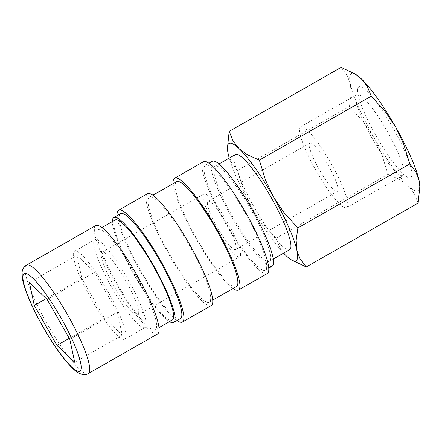 <?xml version="1.0" encoding="UTF-8"?>
<svg xmlns="http://www.w3.org/2000/svg" width="442" height="442" viewBox="0 0 442 442"><rect width="100%" height="100%" fill="white"/><g stroke="black" fill="none" stroke-linecap="round" stroke-linejoin="round"><path stroke-width="0.33" stroke-dasharray="2.21 1.66" d="M155.197 329.809A57.62 10.271 60.3 0 1 117.622 284.46A57.62 10.271 60.3 0 1 98.157 229.685A57.62 10.271 60.3 0 1 98.284 229.619A57.62 10.271 60.3 0 1 135.86 274.968A57.62 10.271 60.3 0 1 155.324 329.743A57.62 10.271 60.3 0 1 155.197 329.809M115.13 219.983A57.62 10.271 -119.7 0 0 134.6 274.764A57.62 10.271 -119.7 0 0 172.176 320.113A57.62 10.271 -119.7 0 0 172.303 320.047M157.695 333.887A62.388 11.122 60.3 0 1 157.556 333.959A62.388 11.122 60.3 0 1 116.87 284.852A62.388 11.122 60.3 0 1 95.792 225.547M269.206 261.349A54.742 9.757 60.3 0 1 233.509 218.271A54.742 9.757 60.3 0 1 215.016 166.231A54.742 9.757 60.3 0 1 215.138 166.17A54.742 9.757 60.3 0 1 250.835 209.248A54.742 9.757 60.3 0 1 269.327 261.288A54.742 9.757 60.3 0 1 269.206 261.349M235.387 154.595A54.742 9.757 -119.7 0 0 253.879 206.629A54.742 9.757 -119.7 0 0 289.576 249.713A54.742 9.757 -119.7 0 0 289.698 249.647M418.138 203.055L414.204 193.381L408.198 185.728L399.662 179.529L387.949 174.297L381.855 154.501L373.844 137.445A67.554 12.044 60.3 0 1 350.407 84.002A67.554 12.044 60.3 0 1 351.401 73.554A67.554 12.044 60.3 0 1 356.224 74.72M419.867 186.104A67.554 12.044 60.3 0 1 418.132 191.021A67.554 12.044 60.3 0 1 408.198 185.728A67.554 12.044 60.3 0 1 373.844 137.445L363.296 121.832L349.423 106.478L351.152 94.135L350.407 84.002L347.136 75.317L341.086 67.416M283.571 253.15A67.554 12.044 60.3 0 1 251.62 207.276L262.167 222.89L276.04 238.244L279.968 247.918L285.974 255.564L292.587 260.625M227.409 146.965L228.188 153.838L231.459 162.523L237.514 170.424L243.603 190.22L251.62 207.276A67.554 12.044 60.3 0 1 229.26 158.092M402.839 175.551A46.537 8.299 -119.7 0 0 402.944 175.502A46.537 8.299 -119.7 0 0 387.22 131.257A46.537 8.299 -119.7 0 0 356.871 94.632A46.537 8.299 -119.7 0 0 356.766 94.687A46.537 8.299 -119.7 0 0 355.843 96.102A46.537 8.299 -119.7 0 0 372.65 139.208A46.537 8.299 -119.7 0 0 401.253 175.573A46.537 8.299 -119.7 0 0 402.839 175.551M346.638 207.663A46.537 8.299 -119.7 0 0 346.738 207.613A46.537 8.299 -119.7 0 0 331.019 163.369A46.537 8.299 -119.7 0 0 300.671 126.743A46.537 8.299 -119.7 0 0 300.566 126.799A46.537 8.299 -119.7 0 0 316.29 171.037A46.537 8.299 -119.7 0 0 346.638 207.663M410.585 177.745A52.283 9.321 -119.7 0 0 393.22 128.296A52.283 9.321 -119.7 0 0 358.943 86.831A52.283 9.321 -119.7 0 0 357.788 88.483A52.283 9.321 -119.7 0 0 376.672 136.91A52.283 9.321 -119.7 0 0 408.806 177.772A52.283 9.321 -119.7 0 0 410.585 177.745M235.542 249.586A27.818 4.961 60.3 0 1 217.403 227.691A27.818 4.961 60.3 0 1 208.005 201.248A27.818 4.961 60.3 0 1 208.066 201.215A27.818 4.961 60.3 0 1 226.205 223.111A27.818 4.961 60.3 0 1 235.603 249.553A27.818 4.961 60.3 0 1 235.542 249.586M309.914 143.02A27.818 4.961 -119.7 0 0 309.853 143.053A27.818 4.961 -119.7 0 0 319.251 169.496A27.818 4.961 -119.7 0 0 337.395 191.392A27.818 4.961 -119.7 0 0 337.456 191.358A27.818 4.961 -119.7 0 0 328.058 164.91A27.818 4.961 -119.7 0 0 309.914 143.02M137.81 315.036A36.161 6.448 60.3 0 1 114.229 286.576A36.161 6.448 60.3 0 1 102.014 252.194A36.161 6.448 60.3 0 1 102.091 252.155A36.161 6.448 60.3 0 1 125.672 280.615A36.161 6.448 60.3 0 1 137.893 314.991A36.161 6.448 60.3 0 1 137.81 315.036M239.663 256.841A36.161 6.448 60.3 0 1 216.083 228.381A36.161 6.448 60.3 0 1 203.861 193.999A36.161 6.448 60.3 0 1 203.944 193.961A36.161 6.448 60.3 0 1 227.525 222.42A36.161 6.448 60.3 0 1 239.741 256.796A36.161 6.448 60.3 0 1 239.663 256.841M124.583 339.246A50.626 9.028 60.3 0 1 91.571 299.405A50.626 9.028 60.3 0 1 74.466 251.277A50.626 9.028 60.3 0 1 74.576 251.216A50.626 9.028 60.3 0 1 107.594 291.063A50.626 9.028 60.3 0 1 124.699 339.191A50.626 9.028 60.3 0 1 124.583 339.246M144.954 327.61A50.626 9.028 60.3 0 1 111.942 287.764A50.626 9.028 60.3 0 1 94.837 239.636A50.626 9.028 60.3 0 1 94.947 239.581A50.626 9.028 60.3 0 1 127.965 279.421A50.626 9.028 60.3 0 1 145.064 327.55A50.626 9.028 60.3 0 1 144.954 327.61M265.217 270.156A60.399 10.768 60.3 0 1 225.823 222.619A60.399 10.768 60.3 0 1 205.419 165.197A60.399 10.768 60.3 0 1 205.552 165.126A60.399 10.768 60.3 0 1 244.94 212.663A60.399 10.768 60.3 0 1 265.349 270.084A60.399 10.768 60.3 0 1 265.217 270.156M272.139 266.206A60.399 10.768 60.3 0 1 272.007 266.277A60.399 10.768 60.3 0 1 232.614 218.735A60.399 10.768 60.3 0 1 212.21 161.313M233.044 288.543A64.377 11.475 60.3 0 1 196.563 239.824A64.377 11.475 60.3 0 1 173.115 183.651M267.322 273.537A64.377 11.475 60.3 0 1 267.178 273.609A64.377 11.475 60.3 0 1 225.193 222.945A64.377 11.475 60.3 0 1 203.447 161.744M209.199 302.162A60.399 10.768 60.3 0 1 169.805 254.625A60.399 10.768 60.3 0 1 149.402 197.204A60.399 10.768 60.3 0 1 149.534 197.132A60.399 10.768 60.3 0 1 188.922 244.669A60.399 10.768 60.3 0 1 209.331 302.09A60.399 10.768 60.3 0 1 209.199 302.162M236.492 286.576A60.399 10.768 60.3 0 1 236.359 286.643A60.399 10.768 60.3 0 1 196.966 239.105A60.399 10.768 60.3 0 1 176.557 181.684M177.027 320.549A64.377 11.475 60.3 0 1 140.539 271.83A64.377 11.475 60.3 0 1 117.097 215.663M211.304 305.544A64.377 11.475 60.3 0 1 211.16 305.615A64.377 11.475 60.3 0 1 169.175 254.951A64.377 11.475 60.3 0 1 147.429 193.751M169.496 321.649A60.399 10.768 60.3 0 1 134.368 275.36A60.399 10.768 60.3 0 1 112.329 221.591M180.474 318.583A60.399 10.768 60.3 0 1 180.342 318.649A60.399 10.768 60.3 0 1 140.948 271.112A60.399 10.768 60.3 0 1 120.539 213.69M76.919 255.338L81.825 278.322L104.489 318.212L122.246 335.124L117.34 312.146L94.676 272.255L76.919 255.338L29.387 282.499M46.305 298.615L81.825 278.322M69.261 338.34L104.489 318.212M74.715 362.285L122.246 335.124M69.808 339.307L117.34 312.146M47.145 299.411L94.676 272.255M237.514 170.424L349.423 106.478M276.04 238.244L387.949 174.297M88.334 373.518A62.388 11.122 60.3 0 1 88.196 373.589A62.388 11.122 60.3 0 1 47.294 324.108A62.388 11.122 60.3 0 1 26.432 265.178M98.157 229.685L101.859 227.569M215.016 166.231L218.967 163.976M402.944 175.502L346.738 207.613M208.005 201.248L309.853 143.053M102.014 252.194L203.861 193.999M74.466 251.277L94.837 239.636M205.419 165.197L208.862 163.225M149.402 197.204L152.844 195.231M209.331 302.09L212.779 300.124M265.349 270.084L268.797 268.117M124.699 339.191L145.064 327.55M137.893 314.991L239.741 256.796M235.603 249.553L337.456 191.358M401.253 175.573L408.806 177.772M355.843 96.102L357.788 88.483M356.766 94.687L300.566 126.799M269.327 261.288L273.283 259.029M155.324 329.743L159.032 327.627"/><path stroke-width="0.66" d="M159.032 327.627L172.303 320.047A57.62 10.271 -119.7 0 0 152.833 265.266A57.62 10.271 -119.7 0 0 115.257 219.923A57.62 10.271 -119.7 0 0 115.13 219.983L101.859 227.569M95.792 225.547A62.388 11.122 60.3 0 1 95.931 225.475A62.388 11.122 60.3 0 1 136.617 274.576A62.388 11.122 60.3 0 1 157.695 333.887L88.334 373.518A62.388 11.122 60.3 0 0 67.466 314.582A62.388 11.122 60.3 0 0 26.57 265.106A62.388 11.122 60.3 0 0 26.432 265.178L95.792 225.547M273.283 259.029L289.698 249.647A54.742 9.757 -119.7 0 0 271.206 197.613A54.742 9.757 -119.7 0 0 235.509 154.529A54.742 9.757 -119.7 0 0 235.387 154.595L218.967 163.976M229.26 158.092A67.554 12.044 60.3 0 1 228.188 153.838A67.554 12.044 60.3 0 1 227.442 148.302A67.554 12.044 60.3 0 1 229.177 143.39A67.554 12.044 60.3 0 1 239.111 148.678A67.554 12.044 60.3 0 1 273.465 196.966A67.554 12.044 60.3 0 1 296.897 250.41A67.554 12.044 60.3 0 1 295.908 260.852A67.554 12.044 60.3 0 1 291.085 259.692A67.554 12.044 60.3 0 1 285.974 255.564A67.554 12.044 60.3 0 1 283.571 253.15M291.085 259.692L306.223 266.996L300.173 259.095L296.897 250.41L296.157 240.277L297.886 227.928L284.013 212.58L273.465 196.966L265.449 179.905L259.36 160.109L247.647 154.882L239.111 148.678L233.105 141.031L229.171 131.357L227.442 148.302M208.862 163.225L212.21 161.313A60.399 10.768 60.3 0 1 212.342 161.247A60.399 10.768 60.3 0 1 251.73 208.784A60.399 10.768 60.3 0 1 272.139 266.206L268.797 268.117M173.115 183.651A64.377 11.475 60.3 0 1 174.59 178.231A64.377 11.475 60.3 0 1 174.728 178.159A64.377 11.475 60.3 0 1 216.713 228.823A64.377 11.475 60.3 0 1 238.465 290.024A64.377 11.475 60.3 0 1 238.321 290.096A64.377 11.475 60.3 0 1 233.044 288.543M174.59 178.231L203.447 161.744A64.377 11.475 60.3 0 1 203.591 161.673A64.377 11.475 60.3 0 1 245.57 212.337A64.377 11.475 60.3 0 1 267.322 273.537L238.465 290.024M152.844 195.231L176.557 181.684A60.399 10.768 60.3 0 1 176.695 181.612A60.399 10.768 60.3 0 1 216.083 229.155A60.399 10.768 60.3 0 1 236.492 286.576L212.779 300.124M117.097 215.663A64.377 11.475 60.3 0 1 118.572 210.243A64.377 11.475 60.3 0 1 118.71 210.165A64.377 11.475 60.3 0 1 160.695 260.83A64.377 11.475 60.3 0 1 182.441 322.03A64.377 11.475 60.3 0 1 182.303 322.108A64.377 11.475 60.3 0 1 177.027 320.549M118.572 210.243L147.429 193.751A64.377 11.475 60.3 0 1 147.567 193.679A64.377 11.475 60.3 0 1 189.552 244.343A64.377 11.475 60.3 0 1 211.304 305.544L182.441 322.03M112.329 221.591A60.399 10.768 60.3 0 1 113.749 217.569A60.399 10.768 60.3 0 1 113.887 217.503A60.399 10.768 60.3 0 1 153.275 265.04A60.399 10.768 60.3 0 1 173.684 322.461A60.399 10.768 60.3 0 1 173.551 322.527A60.399 10.768 60.3 0 1 169.496 321.649M113.749 217.569L120.539 213.69A60.399 10.768 60.3 0 1 120.677 213.624A60.399 10.768 60.3 0 1 160.065 261.161A60.399 10.768 60.3 0 1 180.474 318.583L173.684 322.461M34.294 305.477L29.387 282.499L47.145 299.411L69.808 339.307L74.715 362.285L56.957 345.373L34.294 305.477L46.305 298.615M56.957 345.373L69.261 338.34M229.171 131.357L341.086 67.416L354.722 73.781L361.329 78.847A67.554 12.044 60.3 0 1 395.689 127.13L403.701 144.191L409.795 163.988L415.85 171.888L419.121 180.574A67.554 12.044 60.3 0 1 419.867 186.104L418.138 203.055L306.223 266.996M354.722 73.781L356.224 74.72A67.554 12.044 60.3 0 1 361.329 78.847L367.335 86.494L371.269 96.168L385.142 111.517L395.689 127.13A67.554 12.044 60.3 0 1 419.121 180.574L419.9 187.447M259.36 160.109L371.269 96.168M297.886 227.928L409.795 163.988M61.129 318.107A56.151 10.011 60.3 0 1 79.781 371.208A56.151 10.011 60.3 0 1 42.973 326.677A56.151 10.011 60.3 0 1 24.321 273.576A56.151 10.011 60.3 0 1 61.129 318.107M26.432 265.178C23.956 266.708 22.514 269.023 22.1 272.128L22.365 278.631C23.089 282.83 24.597 287.886 26.896 293.803C30.813 303.842 36.139 314.809 42.88 326.715C54.675 347.274 65.294 361.783 74.737 370.236C80.311 374.706 84.842 375.799 88.334 373.518"/></g></svg>
